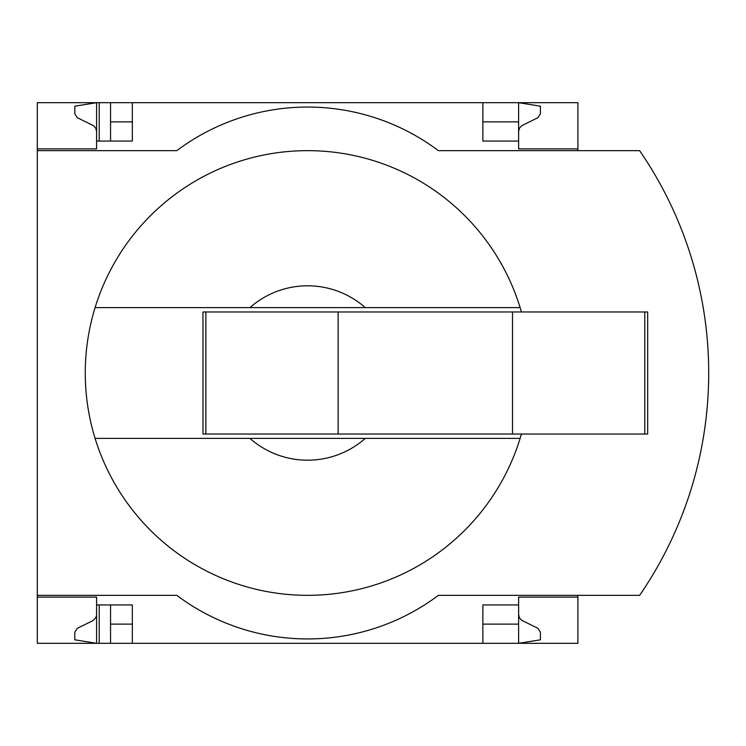<?xml version="1.0" encoding="UTF-8"?>
<svg xmlns="http://www.w3.org/2000/svg" width="746" height="746" viewBox="0 0 746 746"><rect width="100%" height="100%" fill="white"/><g stroke="black" fill="none" stroke-linecap="round" stroke-linejoin="round"><path stroke-width="1.12" d="M577.908 595.345L577.908 643.304L132.34 643.304L132.34 604.941L96.588 604.941L96.588 643.304L74.796 639.816L74.796 632.244L77.239 628.328L93.166 620.532L95.805 617.744L96.57 615.086L96.588 597.089L37.3 597.089L37.3 595.345L176.811 595.345A217.991 217.991 0 0 0 438.396 595.345L639.62 595.345A392.377 392.377 0 0 0 639.62 150.655L438.396 150.655A217.991 217.991 0 0 0 176.811 150.655L37.3 150.655L37.3 148.911L96.588 148.911L96.588 102.696L110.548 102.696L110.548 141.059M96.588 597.089L37.3 597.089L37.3 643.304L99.209 643.304L99.209 604.941M99.209 141.059L99.209 102.696M99.209 643.304L110.548 643.304L110.548 604.941M482.867 121.878L518.619 121.878L518.619 102.696L110.548 102.696M132.34 643.304L110.548 643.304M96.588 148.911L37.3 148.911L37.3 102.696L96.588 102.696L74.796 106.184L74.796 113.756L77.239 117.672L93.632 125.766L95.805 128.256L96.588 131.473M132.34 121.878L110.548 121.878M518.619 614.527L519.403 617.744L521.575 620.234L537.969 628.328L540.412 632.244L540.412 639.816L518.619 643.304L518.619 624.122L482.867 624.122M132.34 624.122L110.548 624.122M132.34 102.696L132.34 141.059L96.588 141.059M521.407 311.968A222.345 222.345 0 0 0 520.121 307.604L249.929 307.604A87.198 87.198 0 0 1 365.279 307.604L520.121 307.604A222.345 222.345 0 0 0 95.096 307.604L249.929 307.604L95.096 307.604A222.345 222.345 0 0 0 95.096 438.396L249.929 438.396A87.198 87.198 0 0 0 365.279 438.396L95.096 438.396A222.345 222.345 0 0 0 521.407 434.032M482.867 102.696L482.867 141.059L518.619 141.059L518.619 148.911L577.908 148.911L577.908 102.696L518.619 102.696L540.412 106.184L540.412 113.756L537.969 117.672L521.575 125.766L519.403 128.256L518.619 131.473M577.908 150.655L577.908 148.911M518.619 121.878L518.619 141.059M37.3 150.655L37.3 595.345M577.908 597.089L518.619 597.089L518.619 604.941L482.867 604.941L482.867 643.304M518.619 604.941L518.619 624.122M660.742 560.973A392.377 392.377 0 0 0 687.019 501.61M687.019 244.39A392.377 392.377 0 0 0 660.742 185.027M365.279 438.396L520.121 438.396L365.279 438.396M205.868 311.968L202.968 311.968L202.968 434.032L205.868 434.032L205.868 311.968L647.668 311.968L647.668 434.032L512.511 434.032L512.511 311.968M512.511 434.032L338.125 434.032L338.125 311.968M338.125 434.032L205.868 434.032M644.768 434.032L644.768 311.968"/></g></svg>
